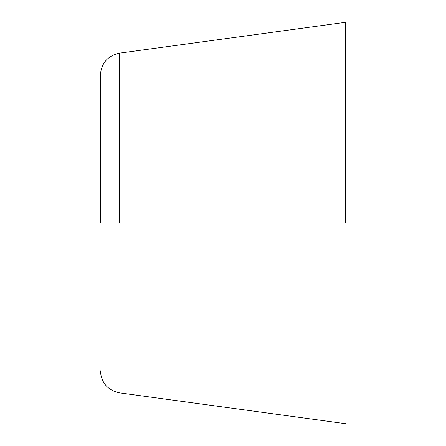 <?xml version="1.0" encoding="UTF-8"?>
<svg xmlns="http://www.w3.org/2000/svg" width="446" height="446" viewBox="0 0 446 446"><rect width="100%" height="100%" fill="white"/><g stroke="black" fill="none" stroke-linecap="round" stroke-linejoin="round"><path stroke-width="0.67" d="M100.35 223L100.35 75.218L100.35 223L119.639 223L119.639 53.119L119.639 223M345.65 223L345.65 22.3L345.65 223M345.65 22.3L119.639 53.119C107.72 55.694 101.292 63.059 100.35 75.218M345.65 423.7L119.639 392.881C107.72 390.306 101.292 382.941 100.35 370.782"/></g></svg>
